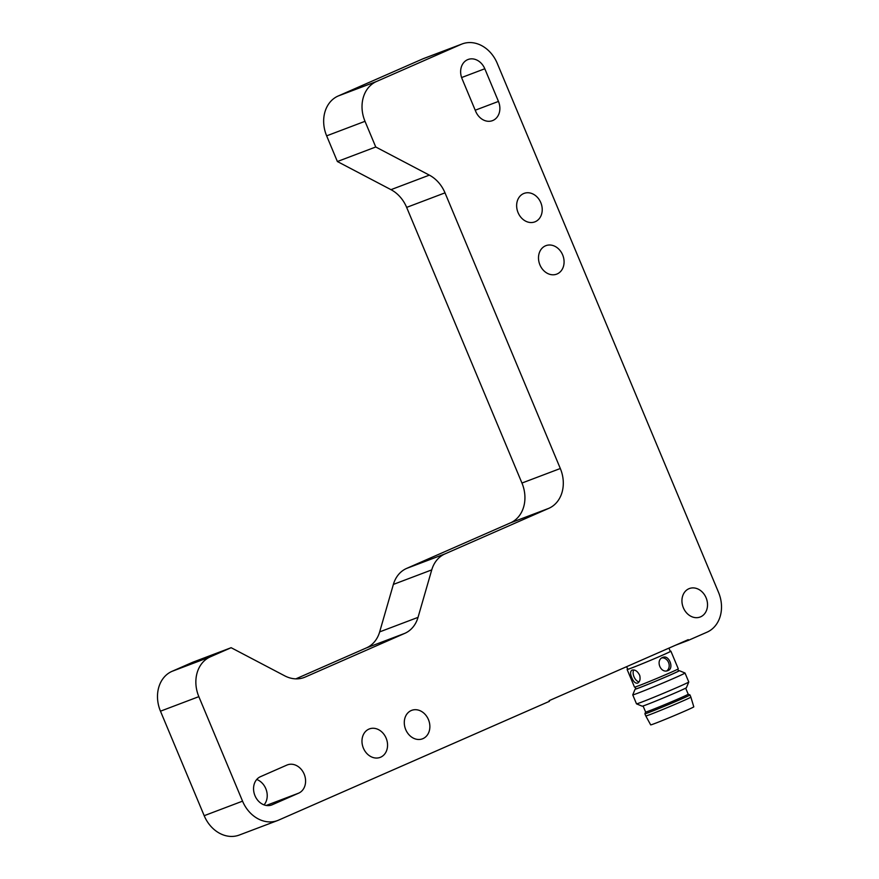 <?xml version="1.0" encoding="UTF-8"?>
<svg xmlns="http://www.w3.org/2000/svg" width="879" height="879" viewBox="0 0 879 879"><rect width="100%" height="100%" fill="white"/><g stroke="black" fill="none" stroke-linecap="round" stroke-linejoin="round"><path stroke-width="1.32" d="M295.838 678.863L366.433 647.889A31.864 25.974 69.3 0 0 379.662 631.891L393.374 584.414A31.864 25.974 -110.7 0 1 406.603 568.427L510.446 522.873A31.864 25.974 69.3 0 0 521.95 483.043L406.647 207.389A31.864 25.974 69.3 0 0 390.979 189.666L337.382 161.527L326.647 135.849A31.864 25.974 -110.7 0 1 338.151 96.009L422.766 58.893A31.864 25.974 -110.7 0 1 423.777 58.475L462.145 43.95A31.864 25.974 -110.7 0 1 497.228 63.31L718.528 592.347A31.864 25.974 -110.7 0 1 707.024 632.177L688.51 640.297L688.235 639.648L549.144 700.662L549.419 701.321L278.643 820.107A31.864 25.974 -110.7 0 1 277.632 820.525A31.864 25.974 -110.7 0 1 242.549 801.154L204.192 815.69L160.472 711.188A31.864 25.974 -110.7 0 1 171.976 671.358L192.765 662.239L231.133 647.702L210.345 656.822L171.976 671.358M277.632 820.525L239.275 835.05A31.864 25.974 -110.7 0 1 204.192 815.69M264.063 804.889A15.229 12.416 69.3 0 0 266.513 790.682A15.229 12.416 69.3 0 0 256.723 779.475M326.647 135.849L365.005 121.313A31.864 25.974 -110.7 0 1 376.52 81.483L338.151 96.009M365.005 121.313L375.751 146.991L337.382 161.527M375.751 146.991L429.348 175.13A31.864 25.974 -110.7 0 1 445.005 192.853L560.319 468.507A31.864 25.974 -110.7 0 1 548.815 508.337L444.961 553.902L406.603 568.427M393.374 584.414L431.743 569.889A31.864 25.974 -110.7 0 1 444.961 553.902M431.743 569.889L418.03 617.366A31.864 25.974 -110.7 0 1 404.801 633.352L305.156 677.072A31.864 25.974 -110.7 0 1 304.145 677.478A31.864 25.974 -110.7 0 1 284.73 675.841L231.133 647.702M160.472 711.188L198.841 696.651A31.864 25.974 -110.7 0 1 210.345 656.822M198.841 696.651L242.549 801.154M675.621 645.186L688.51 640.297M422.766 58.893L461.134 44.357A31.864 25.974 -110.7 0 1 462.145 43.95M461.134 44.357L376.52 81.483M700.607 616.838A15.229 12.416 -110.7 0 1 700.124 617.025A15.229 12.416 -110.7 0 1 683.126 607.191A15.229 12.416 -110.7 0 1 689.334 588.556A15.229 12.416 -110.7 0 1 706.222 598.094A15.229 12.416 -110.7 0 1 700.607 616.838M380.64 757.204A15.229 12.416 -110.7 0 1 380.157 757.39A15.229 12.416 -110.7 0 1 363.159 747.557A15.229 12.416 -110.7 0 1 369.378 728.922A15.229 12.416 -110.7 0 1 386.255 738.459A15.229 12.416 -110.7 0 1 380.64 757.204M422.953 738.635A15.229 12.416 -110.7 0 1 422.469 738.832A15.229 12.416 -110.7 0 1 405.472 728.988A15.229 12.416 -110.7 0 1 411.68 710.353A15.229 12.416 -110.7 0 1 428.567 719.901A15.229 12.416 -110.7 0 1 422.953 738.635M271.248 805.131L272.226 804.757A15.229 12.416 -110.7 0 1 271.743 804.955A15.229 12.416 -110.7 0 1 254.855 795.407A15.229 12.416 -110.7 0 1 260.481 776.673L286.917 765.071A15.229 12.416 -110.7 0 1 287.4 764.884A15.229 12.416 -110.7 0 1 304.288 774.421A15.229 12.416 -110.7 0 1 298.662 793.155L266.194 805.461M272.226 804.757L298.662 793.155M557.165 273.94A15.229 12.416 -110.7 0 1 556.682 274.138A15.229 12.416 -110.7 0 1 539.684 264.293A15.229 12.416 -110.7 0 1 545.903 245.659A15.229 12.416 -110.7 0 1 562.78 255.207A15.229 12.416 -110.7 0 1 557.165 273.94M535.311 221.684A15.229 12.416 -110.7 0 1 534.828 221.882A15.229 12.416 -110.7 0 1 517.83 212.037A15.229 12.416 -110.7 0 1 524.038 193.402A15.229 12.416 -110.7 0 1 540.926 202.95A15.229 12.416 -110.7 0 1 535.311 221.684M475.22 110.216L498.459 101.426A15.229 12.416 -110.7 0 1 492.482 120.643A15.229 12.416 -110.7 0 1 475.715 111.402L462.057 78.736A15.229 12.416 -110.7 0 1 468.035 59.508A15.229 12.416 -110.7 0 1 484.801 68.76L461.607 77.55M498.459 101.426L484.801 68.76M626.639 666.678L627.716 669.26A23.085 0.56 -22.7 0 0 649.229 660.865A23.085 0.56 -22.7 0 0 670.314 651.438L668.93 648.12M670.259 651.317A23.722 0.571 157.3 0 1 670.897 651.185A23.722 0.571 157.3 0 1 649.24 660.876A23.722 0.571 157.3 0 1 627.123 669.501A23.722 0.571 157.3 0 1 627.661 669.128M627.123 669.501L634.506 687.136A23.722 0.571 -22.7 0 0 656.613 678.511A23.722 0.571 -22.7 0 0 678.28 668.82L670.897 651.185M639.736 675.457C640.538 679.269 639.857 681.818 637.693 683.093C635.429 683.598 633.473 681.796 631.814 677.709C630.144 673.863 630.21 671.336 632.001 670.128C635.034 669.402 637.616 671.182 639.736 675.457M663.216 657.239C669.238 655.02 674.347 668.633 667.919 670.589C660.59 673.852 655.229 660.173 662.689 657.437L663.216 657.239M633.759 669.941A7.087 4.098 -113.7 0 0 633.99 676.753A7.087 4.098 -113.7 0 0 639.033 681.928M666.776 670.875A7.087 5.768 69.3 0 0 668.655 662.744A7.087 5.768 69.3 0 0 661.876 657.888M635.143 687.015L635.913 688.85A23.085 0.56 -22.7 0 0 657.426 680.456A23.085 0.56 -22.7 0 0 678.511 671.029L677.742 669.194M678.445 670.886A23.986 0.582 157.3 0 1 679.324 670.677A23.986 0.582 157.3 0 1 670.205 675.017A23.986 0.582 157.3 0 1 647.021 684.763A23.986 0.582 157.3 0 1 635.088 689.18A23.986 0.582 157.3 0 1 635.847 688.707M635.088 689.18L632.759 694.86A28.326 0.692 -22.7 0 0 632.748 694.882A28.326 0.692 -22.7 0 0 647.131 689.521A28.326 0.692 -22.7 0 0 674.237 678.138A28.326 0.692 -22.7 0 0 685.016 673.017A28.326 0.692 -22.7 0 0 685.005 673.006L679.324 670.677M688.773 682.005L686.433 687.686A23.986 0.582 -22.7 0 1 664.535 697.454A23.986 0.582 -22.7 0 1 642.197 706.189L636.517 703.859A28.326 0.692 -22.7 0 0 636.517 703.859A28.326 0.692 -22.7 0 0 662.898 693.542A28.326 0.692 -22.7 0 0 688.773 682.005A28.326 0.692 -22.7 0 0 688.773 681.983L685.016 673.017M643.076 705.98L645.615 712.034A23.085 0.56 -22.7 0 0 645.615 712.034A23.085 0.56 -22.7 0 0 667.128 703.639A23.085 0.56 -22.7 0 0 688.202 694.212A23.085 0.56 -22.7 0 0 688.191 694.201L685.675 688.158M645.604 712.023L644.889 713.781A24.436 0.593 -22.7 0 0 644.889 713.792A24.436 0.593 -22.7 0 0 657.294 709.177A24.436 0.593 -22.7 0 0 680.665 699.354A24.436 0.593 -22.7 0 0 689.971 694.937A24.436 0.593 -22.7 0 0 689.96 694.926L688.202 694.212M690.872 697.113L693.795 706.848A23.37 0.571 -22.7 0 1 672.457 716.385A23.37 0.571 -22.7 0 1 650.68 724.878L645.801 715.967A24.436 0.593 -22.7 0 0 668.567 707.09A24.436 0.593 -22.7 0 0 690.872 697.113L689.971 694.937M429.348 175.13L390.979 189.666M445.005 192.853L406.647 207.389M560.319 468.507L521.95 483.043M548.815 508.337L510.446 522.873M418.03 617.366L379.662 631.891M404.801 633.352L366.433 647.889M305.156 677.072L303.123 677.841M636.506 703.848L632.748 694.882M645.801 715.967L644.889 713.792"/></g></svg>
